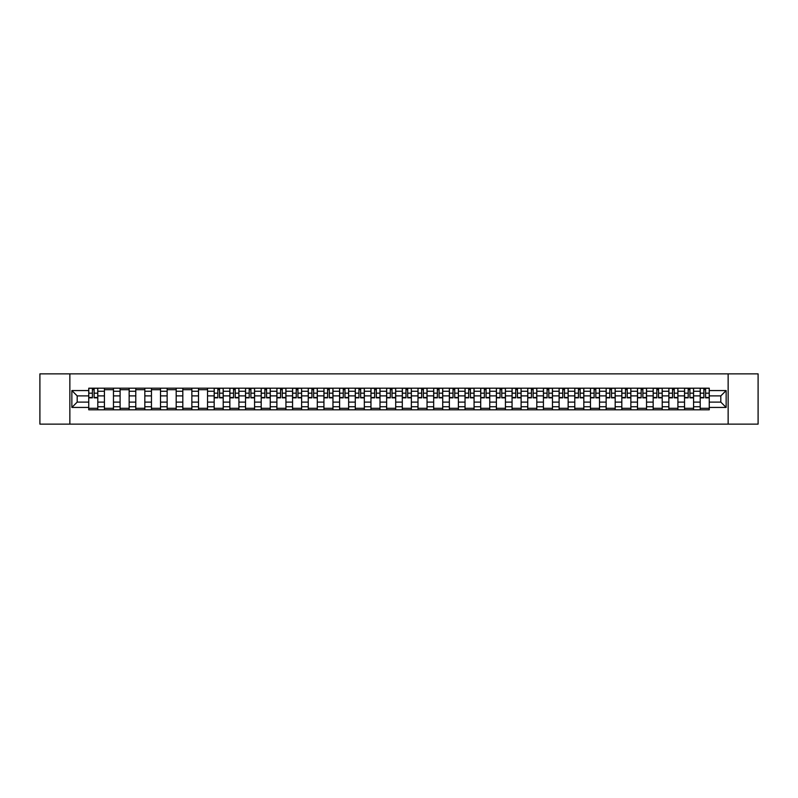 <?xml version="1.0" encoding="UTF-8"?>
<svg xmlns="http://www.w3.org/2000/svg" width="798" height="798" viewBox="0 0 798 798"><rect width="100%" height="100%" fill="white"/><g stroke="black" fill="none" stroke-linecap="round" stroke-linejoin="round"><path stroke-width="1.2" d="M728.145 424.127L758.1 424.127L758.1 373.873L39.9 373.873L39.9 424.127L728.145 424.127L728.145 373.873M104.428 409.803L104.428 391.259L97.795 391.259L97.795 409.803M97.795 391.259L97.795 388.197M104.428 391.259L104.428 388.197M113.466 388.197L113.466 409.803M120.099 409.803L120.099 388.197M129.146 388.197L129.146 409.803M135.78 409.803L135.78 388.197M144.827 388.197L144.827 409.803M151.46 409.803L151.46 388.197M160.508 388.197L160.508 409.803M167.141 409.803L167.141 388.197M176.178 388.197L176.178 409.803M182.812 409.803L182.812 388.197M191.859 388.197L191.859 409.803M198.493 409.803L198.493 388.197M207.54 388.197L207.54 409.803M214.173 409.803L214.173 388.197M223.221 388.197L223.221 409.803M229.854 409.803L229.854 388.197M238.901 388.197L238.901 409.803M245.535 409.803L245.535 388.197M254.572 388.197L254.572 409.803M261.205 409.803L261.205 388.197M270.253 388.197L270.253 409.803M276.886 409.803L276.886 388.197M285.933 388.197L285.933 409.803M292.567 409.803L292.567 388.197M301.614 388.197L301.614 409.803M308.247 409.803L308.247 388.197M317.295 388.197L317.295 409.803M323.928 409.803L323.928 388.197M332.966 388.197L332.966 409.803M339.599 409.803L339.599 388.197M348.646 388.197L348.646 409.803M355.28 409.803L355.28 388.197M364.327 388.197L364.327 409.803M370.96 409.803L370.96 388.197M380.008 388.197L380.008 409.803M386.641 409.803L386.641 388.197M395.688 388.197L395.688 409.803M402.312 409.803L402.312 388.197M411.359 388.197L411.359 409.803M417.992 409.803L417.992 388.197M427.04 388.197L427.04 409.803M433.673 409.803L433.673 388.197M442.72 388.197L442.72 409.803M449.354 409.803L449.354 388.197M458.401 388.197L458.401 409.803M465.035 409.803L465.035 388.197M474.072 388.197L474.072 409.803M480.705 409.803L480.705 388.197M489.753 388.197L489.753 409.803M496.386 409.803L496.386 388.197M505.433 388.197L505.433 409.803M512.067 409.803L512.067 388.197M521.114 388.197L521.114 409.803M527.747 409.803L527.747 388.197M536.795 388.197L536.795 409.803M543.428 409.803L543.428 388.197M552.465 388.197L552.465 409.803M559.099 409.803L559.099 388.197M568.146 388.197L568.146 409.803M574.779 409.803L574.779 388.197M583.827 388.197L583.827 409.803M590.46 409.803L590.46 388.197M599.507 388.197L599.507 409.803M606.141 409.803L606.141 388.197M615.188 388.197L615.188 409.803M621.822 409.803L621.822 388.197M630.859 388.197L630.859 409.803M637.492 409.803L637.492 388.197M646.54 388.197L646.54 409.803M653.173 409.803L653.173 388.197M662.22 388.197L662.22 409.803M668.854 409.803L668.854 388.197M677.901 388.197L677.901 409.803M684.534 409.803L684.534 388.197M693.572 388.197L693.572 409.803M700.205 409.803L700.205 388.197M700.205 402.112L693.572 402.112M684.534 402.112L677.901 402.112M668.854 402.112L662.22 402.112M653.173 402.112L646.54 402.112M637.492 402.112L630.859 402.112M621.822 402.112L615.188 402.112M606.141 402.112L599.507 402.112M590.46 402.112L583.827 402.112M574.779 402.112L568.146 402.112M559.099 402.112L552.465 402.112M543.428 402.112L536.795 402.112M527.747 402.112L521.114 402.112M512.067 402.112L505.433 402.112M496.386 402.112L489.753 402.112M480.705 402.112L474.072 402.112M465.035 402.112L458.401 402.112M449.354 402.112L442.72 402.112M433.673 402.112L427.04 402.112M417.992 402.112L411.359 402.112M402.312 402.112L395.688 402.112M386.641 402.112L380.008 402.112M370.96 402.112L364.327 402.112M355.28 402.112L348.646 402.112M339.599 402.112L332.966 402.112M323.928 402.112L317.295 402.112M308.247 402.112L301.614 402.112M292.567 402.112L285.933 402.112M276.886 402.112L270.253 402.112M261.205 402.112L254.572 402.112M245.535 402.112L238.901 402.112M229.854 402.112L223.221 402.112M214.173 402.112L207.54 402.112M198.493 402.112L191.859 402.112M182.812 402.112L176.178 402.112M167.141 402.112L160.508 402.112M151.46 402.112L144.827 402.112M135.78 402.112L129.146 402.112M120.099 402.112L113.466 402.112M104.428 402.112L97.795 402.112M700.205 395.888L693.572 395.888M684.534 395.888L677.901 395.888M668.854 395.888L662.22 395.888M653.173 395.888L646.54 395.888M637.492 395.888L630.859 395.888M621.822 395.888L615.188 395.888M606.141 395.888L599.507 395.888M590.46 395.888L583.827 395.888M574.779 395.888L568.146 395.888M559.099 395.888L552.465 395.888M543.428 395.888L536.795 395.888M527.747 395.888L521.114 395.888M512.067 395.888L505.433 395.888M496.386 395.888L489.753 395.888M480.705 395.888L474.072 395.888M465.035 395.888L458.401 395.888M449.354 395.888L442.72 395.888M433.673 395.888L427.04 395.888M417.992 395.888L411.359 395.888M402.312 395.888L395.688 395.888M386.641 395.888L380.008 395.888M370.96 395.888L364.327 395.888M355.28 395.888L348.646 395.888M339.599 395.888L332.966 395.888M323.928 395.888L317.295 395.888M308.247 395.888L301.614 395.888M292.567 395.888L285.933 395.888M276.886 395.888L270.253 395.888M261.205 395.888L254.572 395.888M245.535 395.888L238.901 395.888M229.854 395.888L223.221 395.888M214.173 395.888L207.54 395.888M198.493 395.888L191.859 395.888M182.812 395.888L176.178 395.888M167.141 395.888L160.508 395.888M151.46 395.888L144.827 395.888M135.78 395.888L129.146 395.888M120.099 395.888L113.466 395.888M104.428 395.888L97.795 395.888M77.187 402.112L88.748 402.112L88.748 395.888L77.187 395.888L77.187 402.112L71.86 407.439L71.86 390.561L88.748 390.561L88.748 395.888M709.252 395.888L709.252 402.112L720.813 402.112L720.813 395.888L709.252 395.888L709.252 388.197L88.748 388.197L88.748 390.561M709.252 390.561L726.14 390.561L726.14 407.439L709.252 407.439L709.252 402.112M88.748 402.112L88.748 409.803L709.252 409.803L709.252 407.439M88.748 407.439L71.86 407.439M69.855 424.127L69.855 373.873M97.795 408.297L88.748 408.297M92.408 389.703L94.124 389.703M113.466 408.297L104.428 408.297M104.428 389.703L113.466 389.703M129.146 408.297L120.099 408.297M120.099 389.703L129.146 389.703M144.827 408.297L135.78 408.297M135.78 389.703L144.827 389.703M160.508 408.297L151.46 408.297M151.46 389.703L160.508 389.703M176.178 408.297L167.141 408.297M167.141 389.703L176.178 389.703M191.859 408.297L182.812 408.297M182.812 389.703L191.859 389.703M207.54 408.297L198.493 408.297M198.493 389.703L207.54 389.703M223.221 408.297L214.173 408.297M217.844 389.703L219.55 389.703M238.901 408.297L229.854 408.297M233.525 389.703L235.23 389.703M254.572 408.297L245.535 408.297M249.195 389.703L250.911 389.703M270.253 408.297L261.205 408.297M264.876 389.703L266.582 389.703M285.933 408.297L276.886 408.297M280.557 389.703L282.263 389.703M301.614 408.297L292.567 408.297M296.238 389.703L297.943 389.703M317.295 408.297L308.247 408.297M311.918 389.703L313.624 389.703M332.966 408.297L323.928 408.297M327.589 389.703L329.305 389.703M348.646 408.297L339.599 408.297M343.27 389.703L344.975 389.703M364.327 408.297L355.28 408.297M358.95 389.703L360.656 389.703M380.008 408.297L370.96 408.297M374.631 389.703L376.337 389.703M395.688 408.297L386.641 408.297M390.302 389.703L392.018 389.703M411.359 408.297L402.312 408.297M405.983 389.703L407.698 389.703M427.04 408.297L417.992 408.297M421.663 389.703L423.369 389.703M442.72 408.297L433.673 408.297M437.344 389.703L439.05 389.703M458.401 408.297L449.354 408.297M453.025 389.703L454.73 389.703M474.072 408.297L465.035 408.297M468.695 389.703L470.411 389.703M489.753 408.297L480.705 408.297M484.376 389.703L486.082 389.703M505.433 408.297L496.386 408.297M500.057 389.703L501.762 389.703M521.114 408.297L512.067 408.297M515.737 389.703L517.443 389.703M536.795 408.297L527.747 408.297M531.418 389.703L533.124 389.703M552.465 408.297L543.428 408.297M547.089 389.703L548.805 389.703M568.146 408.297L559.099 408.297M562.77 389.703L564.475 389.703M583.827 408.297L574.779 408.297M578.45 389.703L580.156 389.703M599.507 408.297L590.46 408.297M594.131 389.703L595.837 389.703M615.188 408.297L606.141 408.297M609.812 389.703L611.517 389.703M630.859 408.297L621.822 408.297M625.482 389.703L627.198 389.703M646.54 408.297L637.492 408.297M641.163 389.703L642.869 389.703M662.22 408.297L653.173 408.297M656.844 389.703L658.55 389.703M677.901 408.297L668.854 408.297M672.524 389.703L674.23 389.703M693.572 408.297L684.534 408.297M688.195 389.703L689.911 389.703M709.252 408.297L700.205 408.297M703.876 389.703L705.592 389.703M71.86 390.561L77.187 395.888M720.813 402.112L726.14 407.439M720.813 395.888L726.14 390.561M94.124 397.843L94.124 388.297L97.735 388.297L97.735 397.843L94.124 397.843M92.408 389.604L94.124 389.604M95.58 388.297L88.797 388.297L88.797 397.843L92.408 397.843L92.408 388.297L90.952 388.297M219.55 397.843L219.55 388.297L223.171 388.297L223.171 397.843L219.55 397.843M217.844 389.604L219.55 389.604M221.006 388.297L214.223 388.297L214.223 397.843L217.844 397.843L217.844 388.297L216.388 388.297M235.23 397.843L235.23 388.297L238.851 388.297L238.851 397.843L235.23 397.843M233.525 389.604L235.23 389.604M236.687 388.297L229.904 388.297L229.904 397.843L233.525 397.843L233.525 388.297L232.058 388.297M250.911 397.843L250.911 388.297L254.522 388.297L254.522 397.843L250.911 397.843M249.195 389.604L250.911 389.604M252.368 388.297L245.584 388.297L245.584 397.843L249.195 397.843L249.195 388.297L247.739 388.297M266.582 397.843L266.582 388.297L270.203 388.297L270.203 397.843L266.582 397.843M264.876 389.604L266.582 389.604M268.048 388.297L261.255 388.297L261.255 397.843L264.876 397.843L264.876 388.297L263.42 388.297M282.263 397.843L282.263 388.297L285.884 388.297L285.884 397.843L282.263 397.843M280.557 389.604L282.263 389.604M283.719 388.297L276.936 388.297L276.936 397.843L280.557 397.843L280.557 388.297L279.101 388.297M297.943 397.843L297.943 388.297L301.564 388.297L301.564 397.843L297.943 397.843M296.238 389.604L297.943 389.604M299.4 388.297L292.617 388.297L292.617 397.843L296.238 397.843L296.238 388.297L294.781 388.297M313.624 397.843L313.624 388.297L317.245 388.297L317.245 397.843L313.624 397.843M311.918 389.604L313.624 389.604M315.08 388.297L308.297 388.297L308.297 397.843L311.918 397.843L311.918 388.297L310.452 388.297M329.305 397.843L329.305 388.297L332.916 388.297L332.916 397.843L329.305 397.843M327.589 389.604L329.305 389.604M330.761 388.297L323.978 388.297L323.978 397.843L327.589 397.843L327.589 388.297L326.133 388.297M344.975 397.843L344.975 388.297L348.596 388.297L348.596 397.843L344.975 397.843M343.27 389.604L344.975 389.604M346.432 388.297L339.649 388.297L339.649 397.843L343.27 397.843L343.27 388.297L341.813 388.297M360.656 397.843L360.656 388.297L364.277 388.297L364.277 397.843L360.656 397.843M358.95 389.604L360.656 389.604M362.112 388.297L355.329 388.297L355.329 397.843L358.95 397.843L358.95 388.297L357.494 388.297M376.337 397.843L376.337 388.297L379.958 388.297L379.958 397.843L376.337 397.843M374.631 389.604L376.337 389.604M377.793 388.297L371.01 388.297L371.01 397.843L374.631 397.843L374.631 388.297L373.175 388.297M392.018 397.843L392.018 388.297L395.628 388.297L395.628 397.843L392.018 397.843M390.302 389.604L392.018 389.604M393.474 388.297L386.691 388.297L386.691 397.843L390.302 397.843L390.302 388.297L388.845 388.297M407.698 397.843L407.698 388.297L411.309 388.297L411.309 397.843L407.698 397.843M405.983 389.604L407.698 389.604M409.155 388.297L402.372 388.297L402.372 397.843L405.983 397.843L405.983 388.297L404.526 388.297M423.369 397.843L423.369 388.297L426.99 388.297L426.99 397.843L423.369 397.843M421.663 389.604L423.369 389.604M424.825 388.297L418.042 388.297L418.042 397.843L421.663 397.843L421.663 388.297L420.207 388.297M439.05 397.843L439.05 388.297L442.671 388.297L442.671 397.843L439.05 397.843M437.344 389.604L439.05 389.604M440.506 388.297L433.723 388.297L433.723 397.843L437.344 397.843L437.344 388.297L435.888 388.297M454.73 397.843L454.73 388.297L458.351 388.297L458.351 397.843L454.73 397.843M453.025 389.604L454.73 389.604M456.187 388.297L449.404 388.297L449.404 397.843L453.025 397.843L453.025 388.297L451.568 388.297M470.411 397.843L470.411 388.297L474.022 388.297L474.022 397.843L470.411 397.843M468.695 389.604L470.411 389.604M471.867 388.297L465.084 388.297L465.084 397.843L468.695 397.843L468.695 388.297L467.239 388.297M486.082 397.843L486.082 388.297L489.703 388.297L489.703 397.843L486.082 397.843M484.376 389.604L486.082 389.604M487.548 388.297L480.755 388.297L480.755 397.843L484.376 397.843L484.376 388.297L482.92 388.297M501.762 397.843L501.762 388.297L505.383 388.297L505.383 397.843L501.762 397.843M500.057 389.604L501.762 389.604M503.219 388.297L496.436 388.297L496.436 397.843L500.057 397.843L500.057 388.297L498.6 388.297M517.443 397.843L517.443 388.297L521.064 388.297L521.064 397.843L517.443 397.843M515.737 389.604L517.443 389.604M518.9 388.297L512.116 388.297L512.116 397.843L515.737 397.843L515.737 388.297L514.281 388.297M533.124 397.843L533.124 388.297L536.745 388.297L536.745 397.843L533.124 397.843M531.418 389.604L533.124 389.604M534.58 388.297L527.797 388.297L527.797 397.843L531.418 397.843L531.418 388.297L529.952 388.297M548.805 397.843L548.805 388.297L552.415 388.297L552.415 397.843L548.805 397.843M547.089 389.604L548.805 389.604M550.261 388.297L543.478 388.297L543.478 397.843L547.089 397.843L547.089 388.297L545.633 388.297M564.475 397.843L564.475 388.297L568.096 388.297L568.096 397.843L564.475 397.843M562.77 389.604L564.475 389.604M565.942 388.297L559.149 388.297L559.149 397.843L562.77 397.843L562.77 388.297L561.313 388.297M580.156 397.843L580.156 388.297L583.777 388.297L583.777 397.843L580.156 397.843M578.45 389.604L580.156 389.604M581.612 388.297L574.829 388.297L574.829 397.843L578.45 397.843L578.45 388.297L576.994 388.297M595.837 397.843L595.837 388.297L599.458 388.297L599.458 397.843L595.837 397.843M594.131 389.604L595.837 389.604M597.293 388.297L590.51 388.297L590.51 397.843L594.131 397.843L594.131 388.297L592.675 388.297M611.517 397.843L611.517 388.297L615.138 388.297L615.138 397.843L611.517 397.843M609.812 389.604L611.517 389.604M612.974 388.297L606.191 388.297L606.191 397.843L609.812 397.843L609.812 388.297L608.345 388.297M627.198 397.843L627.198 388.297L630.809 388.297L630.809 397.843L627.198 397.843M625.482 389.604L627.198 389.604M628.654 388.297L621.871 388.297L621.871 397.843L625.482 397.843L625.482 388.297L624.026 388.297M642.869 397.843L642.869 388.297L646.49 388.297L646.49 397.843L642.869 397.843M641.163 389.604L642.869 389.604M644.325 388.297L637.542 388.297L637.542 397.843L641.163 397.843L641.163 388.297L639.707 388.297M658.55 397.843L658.55 388.297L662.17 388.297L662.17 397.843L658.55 397.843M656.844 389.604L658.55 389.604M660.006 388.297L653.223 388.297L653.223 397.843L656.844 397.843L656.844 388.297L655.387 388.297M674.23 397.843L674.23 388.297L677.851 388.297L677.851 397.843L674.23 397.843M672.524 389.604L674.23 389.604M675.687 388.297L668.904 388.297L668.904 397.843L672.524 397.843L672.524 388.297L671.068 388.297M689.911 397.843L689.911 388.297L693.522 388.297L693.522 397.843L689.911 397.843M688.195 389.604L689.911 389.604M691.367 388.297L684.584 388.297L684.584 397.843L688.195 397.843L688.195 388.297L686.739 388.297M705.592 397.843L705.592 388.297L709.203 388.297L709.203 397.843L705.592 397.843M703.876 389.604L705.592 389.604M707.048 388.297L700.265 388.297L700.265 397.843L703.876 397.843L703.876 388.297L702.42 388.297M684.534 391.259L677.901 391.259M668.854 391.259L662.22 391.259M653.173 391.259L646.54 391.259M637.492 391.259L630.859 391.259M621.822 391.259L615.188 391.259M606.141 391.259L599.507 391.259M590.46 391.259L583.827 391.259M574.779 391.259L568.146 391.259M559.099 391.259L552.465 391.259M543.428 391.259L536.795 391.259M527.747 391.259L521.114 391.259M512.067 391.259L505.433 391.259M496.386 391.259L489.753 391.259M480.705 391.259L474.072 391.259M465.035 391.259L458.401 391.259M449.354 391.259L442.72 391.259M433.673 391.259L427.04 391.259M417.992 391.259L411.359 391.259M402.312 391.259L395.688 391.259M386.641 391.259L380.008 391.259M370.96 391.259L364.327 391.259M355.28 391.259L348.646 391.259M339.599 391.259L332.966 391.259M323.928 391.259L317.295 391.259M308.247 391.259L301.614 391.259M292.567 391.259L285.933 391.259M276.886 391.259L270.253 391.259M261.205 391.259L254.572 391.259M245.535 391.259L238.901 391.259M229.854 391.259L223.221 391.259M214.173 391.259L207.54 391.259M198.493 391.259L191.859 391.259M182.812 391.259L176.178 391.259M167.141 391.259L160.508 391.259M151.46 391.259L144.827 391.259M135.78 391.259L129.146 391.259M120.099 391.259L113.466 391.259M700.205 391.259L693.572 391.259M684.534 406.741L677.901 406.741M668.854 406.741L662.22 406.741M653.173 406.741L646.54 406.741M637.492 406.741L630.859 406.741M621.822 406.741L615.188 406.741M606.141 406.741L599.507 406.741M590.46 406.741L583.827 406.741M574.779 406.741L568.146 406.741M559.099 406.741L552.465 406.741M543.428 406.741L536.795 406.741M527.747 406.741L521.114 406.741M512.067 406.741L505.433 406.741M496.386 406.741L489.753 406.741M480.705 406.741L474.072 406.741M465.035 406.741L458.401 406.741M449.354 406.741L442.72 406.741M433.673 406.741L427.04 406.741M417.992 406.741L411.359 406.741M402.312 406.741L395.688 406.741M386.641 406.741L380.008 406.741M370.96 406.741L364.327 406.741M355.28 406.741L348.646 406.741M339.599 406.741L332.966 406.741M323.928 406.741L317.295 406.741M308.247 406.741L301.614 406.741M292.567 406.741L285.933 406.741M276.886 406.741L270.253 406.741M261.205 406.741L254.572 406.741M245.535 406.741L238.901 406.741M229.854 406.741L223.221 406.741M214.173 406.741L207.54 406.741M198.493 406.741L191.859 406.741M182.812 406.741L176.178 406.741M167.141 406.741L160.508 406.741M151.46 406.741L144.827 406.741M135.78 406.741L129.146 406.741M120.099 406.741L113.466 406.741M104.428 406.741L97.795 406.741M700.205 406.741L693.572 406.741M94.124 397.494L97.735 397.494M94.124 393.175L97.735 393.175M88.797 397.494L92.408 397.494M88.797 393.175L92.408 393.175M219.55 397.494L223.171 397.494M219.55 393.175L223.171 393.175M214.223 397.494L217.844 397.494M214.223 393.175L217.844 393.175M235.23 397.494L238.851 397.494M235.23 393.175L238.851 393.175M229.904 397.494L233.525 397.494M229.904 393.175L233.525 393.175M250.911 397.494L254.522 397.494M250.911 393.175L254.522 393.175M245.584 397.494L249.195 397.494M245.584 393.175L249.195 393.175M266.582 397.494L270.203 397.494M266.582 393.175L270.203 393.175M261.255 397.494L264.876 397.494M261.255 393.175L264.876 393.175M282.263 397.494L285.884 397.494M282.263 393.175L285.884 393.175M276.936 397.494L280.557 397.494M276.936 393.175L280.557 393.175M297.943 397.494L301.564 397.494M297.943 393.175L301.564 393.175M292.617 397.494L296.238 397.494M292.617 393.175L296.238 393.175M313.624 397.494L317.245 397.494M313.624 393.175L317.245 393.175M308.297 397.494L311.918 397.494M308.297 393.175L311.918 393.175M329.305 397.494L332.916 397.494M329.305 393.175L332.916 393.175M323.978 397.494L327.589 397.494M323.978 393.175L327.589 393.175M344.975 397.494L348.596 397.494M344.975 393.175L348.596 393.175M339.649 397.494L343.27 397.494M339.649 393.175L343.27 393.175M360.656 397.494L364.277 397.494M360.656 393.175L364.277 393.175M355.329 397.494L358.95 397.494M355.329 393.175L358.95 393.175M376.337 397.494L379.958 397.494M376.337 393.175L379.958 393.175M371.01 397.494L374.631 397.494M371.01 393.175L374.631 393.175M392.018 397.494L395.628 397.494M392.018 393.175L395.628 393.175M386.691 397.494L390.302 397.494M386.691 393.175L390.302 393.175M407.698 397.494L411.309 397.494M407.698 393.175L411.309 393.175M402.372 397.494L405.983 397.494M402.372 393.175L405.983 393.175M423.369 397.494L426.99 397.494M423.369 393.175L426.99 393.175M418.042 397.494L421.663 397.494M418.042 393.175L421.663 393.175M439.05 397.494L442.671 397.494M439.05 393.175L442.671 393.175M433.723 397.494L437.344 397.494M433.723 393.175L437.344 393.175M454.73 397.494L458.351 397.494M454.73 393.175L458.351 393.175M449.404 397.494L453.025 397.494M449.404 393.175L453.025 393.175M470.411 397.494L474.022 397.494M470.411 393.175L474.022 393.175M465.084 397.494L468.695 397.494M465.084 393.175L468.695 393.175M486.082 397.494L489.703 397.494M486.082 393.175L489.703 393.175M480.755 397.494L484.376 397.494M480.755 393.175L484.376 393.175M501.762 397.494L505.383 397.494M501.762 393.175L505.383 393.175M496.436 397.494L500.057 397.494M496.436 393.175L500.057 393.175M517.443 397.494L521.064 397.494M517.443 393.175L521.064 393.175M512.116 397.494L515.737 397.494M512.116 393.175L515.737 393.175M533.124 397.494L536.745 397.494M533.124 393.175L536.745 393.175M527.797 397.494L531.418 397.494M527.797 393.175L531.418 393.175M548.805 397.494L552.415 397.494M548.805 393.175L552.415 393.175M543.478 397.494L547.089 397.494M543.478 393.175L547.089 393.175M564.475 397.494L568.096 397.494M564.475 393.175L568.096 393.175M559.149 397.494L562.77 397.494M559.149 393.175L562.77 393.175M580.156 397.494L583.777 397.494M580.156 393.175L583.777 393.175M574.829 397.494L578.45 397.494M574.829 393.175L578.45 393.175M595.837 397.494L599.458 397.494M595.837 393.175L599.458 393.175M590.51 397.494L594.131 397.494M590.51 393.175L594.131 393.175M611.517 397.494L615.138 397.494M611.517 393.175L615.138 393.175M606.191 397.494L609.812 397.494M606.191 393.175L609.812 393.175M627.198 397.494L630.809 397.494M627.198 393.175L630.809 393.175M621.871 397.494L625.482 397.494M621.871 393.175L625.482 393.175M642.869 397.494L646.49 397.494M642.869 393.175L646.49 393.175M637.542 397.494L641.163 397.494M637.542 393.175L641.163 393.175M658.55 397.494L662.17 397.494M658.55 393.175L662.17 393.175M653.223 397.494L656.844 397.494M653.223 393.175L656.844 393.175M674.23 397.494L677.851 397.494M674.23 393.175L677.851 393.175M668.904 397.494L672.524 397.494M668.904 393.175L672.524 393.175M689.911 397.494L693.522 397.494M689.911 393.175L693.522 393.175M684.584 397.494L688.195 397.494M684.584 393.175L688.195 393.175M705.592 397.494L709.203 397.494M705.592 393.175L709.203 393.175M700.265 397.494L703.876 397.494M700.265 393.175L703.876 393.175"/></g></svg>
